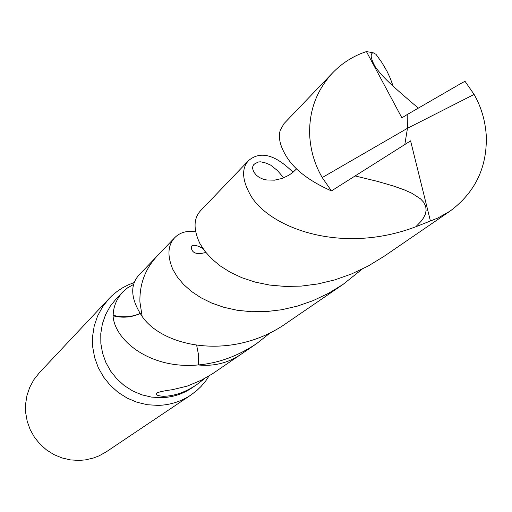 <?xml version="1.0" encoding="UTF-8"?>
<svg xmlns="http://www.w3.org/2000/svg" width="512" height="512" viewBox="0 0 512 512"><rect width="100%" height="100%" fill="white"/><g stroke="black" fill="none" stroke-linecap="round" stroke-linejoin="round"><path stroke-width="0.77" d="M134.291 282.515L128.256 284.87L122.509 287.853L117.107 291.43L112.122 295.558L109.05 298.605L102.579 306.803L97.581 316.013L94.214 325.984L92.576 336.422L92.71 347.046L94.624 357.536L98.259 367.603L103.514 376.954L110.246 385.325L118.253 392.474L127.315 398.189L137.165 402.317L147.52 404.742L158.08 405.395C170.074 405.037 181.005 401.581 190.893 395.04L196.928 390.419L201.043 386.477L205.926 380.659L209.088 375.917M270.842 332.371L256.678 343.571C238.054 356.013 218.579 363.142 198.266 364.954L198.592 355.117L196.685 345.402L198.586 355.104L198.259 364.941C149.997 369.574 114.387 340.006 113.062 315.77L113.165 315.264C113.37 306.714 116.557 298.963 122.707 292.013L116.326 298.675L110.259 306.221L105.555 314.72L102.368 323.936L100.781 333.606L100.845 343.45L102.566 353.19L105.888 362.534L110.726 371.226L116.941 379.008L124.346 385.658L132.73 390.982L141.85 394.829L151.45 397.094L161.248 397.702C172.512 397.37 182.765 394.086 192.006 387.853L197.216 384.282C185.99 392.058 174.65 396.07 163.181 396.326C157.882 395.789 155.571 394.899 156.243 393.664C156.768 392.403 162.208 391.072 172.563 389.67L187.341 386.067L201.331 380.198L212.486 373.786L239.616 355.245M109.05 298.605L39.283 372.838L33.926 379.61L29.786 387.206L26.982 395.411L25.6 404L25.677 412.723L27.213 421.338L30.17 429.594L34.458 437.248L39.962 444.096L46.522 449.939L53.952 454.605L62.042 457.958L70.547 459.917L79.245 460.416L85.402 459.885L93.408 458.029L99.155 455.808L106.304 451.808L190.893 395.04M156.243 256.998L138.899 275.104C129.702 285.446 130.784 299.226 142.144 316.448M122.707 292.013L127.68 287.763L133.683 284.397M113.165 315.264C122.413 317.792 131.373 317.21 140.051 313.523M113.062 315.77C122.426 318.195 131.437 317.472 140.102 313.6M204.992 378.278L197.216 384.282M474.106 94.426L465.024 81.325L462.022 82.848L407.181 114.573L407.469 128.294L322.234 177.574L331.443 190.912L404.819 144.544L407.469 128.294L474.106 94.426C481.216 106.938 485.267 120.646 486.266 135.546C487.29 167.226 475.213 192.429 450.042 211.136L437.83 218.048L415.821 226.765C339.469 255.667 267.501 226.566 250.08 194.406C241.984 179.494 241.498 168.211 248.614 160.544C260.339 150.63 275.136 154.534 293.018 172.256M248.614 160.544L200.64 210.63C193.498 218.362 193.235 229.299 199.859 243.462L204.845 251.181L211.622 258.739L220.147 265.875L230.355 272.314L242.125 277.818L255.29 282.131L269.709 285.075L285.158 286.445L301.306 286.099L317.984 283.93L334.88 279.866L351.731 273.882L368.256 265.99L384.179 256.25L450.042 211.136M322.234 177.574C314.893 164.947 310.726 151.136 309.734 136.147C308.659 111.706 316.301 90.592 332.672 72.8L283.968 123.642L280.173 130.483C278.01 138.048 280.41 147.219 287.366 157.99C295.661 170.598 310.355 181.574 331.443 190.912M362.118 269.171L342.97 284.474L328.288 293.434L312.986 300.678L297.402 306.112L281.754 309.741L266.31 311.59L251.366 311.718L237.114 310.246L223.814 307.29L211.661 303.04L200.819 297.67L191.43 291.411L183.622 284.493L177.459 277.178L172.979 269.715C167.085 255.974 167.686 245.28 174.784 237.626C180.058 232.352 187.008 230.426 195.629 231.84M174.784 237.626L157.069 256.122C145.21 268.915 139.494 284.211 139.917 302.016L142.15 316.467C163.296 347.469 232.966 361.19 286.925 322.854L342.97 284.474M332.672 72.8C342.362 62.848 353.613 55.776 366.426 51.584L373.101 52.723L376.013 54.336L381.83 62.47L386.976 71.2L390.298 78.362L393.152 86.221M355.283 175.994L377.229 181.312L393.312 185.971L404.525 189.958L411.93 193.28L420.557 198.88L423.667 202.234L425.69 206.234L426.131 210.47L425.229 214.406L423.494 217.926L421.274 221.082L415.821 226.765M198.266 364.954C213.773 366.528 227.891 363.072 240.614 354.573L256.678 343.571M418.259 108.058C384.595 79.514 382.304 75.891 375.526 67.27C370.72 58.726 369.914 53.875 373.101 52.723M407.181 114.573L401.882 117.843L366.426 51.584M404.819 144.538L410.586 140.864L430.419 221.018M407.117 114.643L407.469 128.294M156.243 393.664L156.448 393.338M283.718 177.85L277.478 170.566L270.554 165.05L265.786 163.021L260.717 161.811L258.528 161.952L254.989 163.635L253.542 164.883L252.32 167.712L253.76 171.955L256.314 175.2L259.283 177.453L263.309 179.251L266.848 179.987L274.509 180.16L282.15 178.445L288.986 175.168L292.909 172.346L296.614 168.826M205.843 252.454C196.301 255.008 191.43 253.018 191.226 246.47C192.941 244.422 196.838 245.101 202.925 248.512"/></g></svg>
